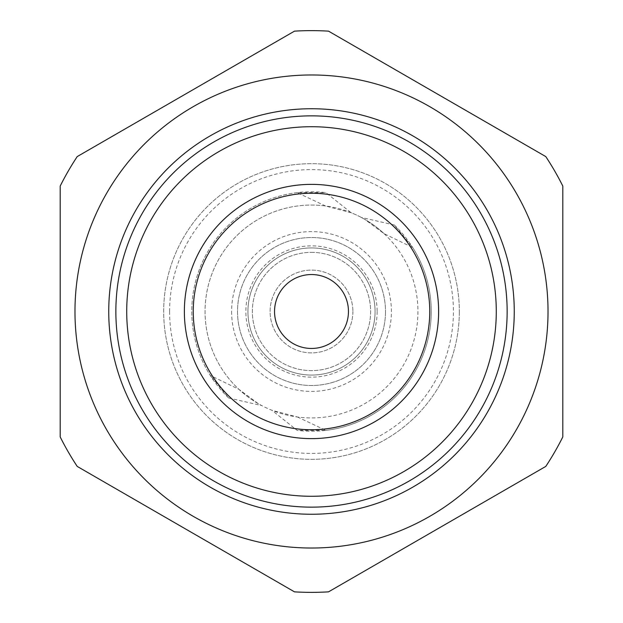 <?xml version="1.0" encoding="UTF-8"?>
<svg xmlns="http://www.w3.org/2000/svg" width="623" height="623" viewBox="0 0 623 623"><rect width="100%" height="100%" fill="white"/><g stroke="black" fill="none" stroke-linecap="round" stroke-linejoin="round"><path stroke-width="0.47" stroke-dasharray="3.12 2.34" d="M377.141 311.5A65.641 65.641 0 0 1 311.5 377.141A65.641 65.641 0 0 1 245.859 311.5A65.641 65.641 0 0 1 311.5 245.859A65.641 65.641 0 0 1 377.141 311.5M247.938 311.5A63.562 63.562 0 0 0 311.5 375.062A63.562 63.562 0 0 0 375.062 311.5A63.562 63.562 0 0 0 311.5 247.938A63.562 63.562 0 0 0 247.938 311.5M496.282 311.5A184.782 184.782 0 0 1 311.5 496.282A184.782 184.782 0 0 1 126.718 311.5A184.782 184.782 0 0 1 311.5 126.718A184.782 184.782 0 0 1 496.282 311.5M429.761 311.5A118.261 118.261 0 0 1 311.5 429.761A118.261 118.261 0 0 1 193.239 311.5A118.261 118.261 0 0 1 311.5 193.239A118.261 118.261 0 0 1 429.761 311.5M514.255 311.5A202.755 202.755 0 0 1 210.122 487.093A202.755 202.755 0 0 1 210.122 135.907A202.755 202.755 0 0 1 514.255 311.5M548.022 311.5A236.522 236.522 0 0 1 193.239 516.335A236.522 236.522 0 0 1 193.239 106.665A236.522 236.522 0 0 1 548.022 311.5M562.803 436.933A280.864 280.864 0 0 1 545.779 466.417L328.523 591.85A280.864 280.864 0 0 1 294.477 591.85L77.221 466.417A280.864 280.864 0 0 1 60.197 436.933L60.197 186.067A280.864 280.864 0 0 1 77.221 156.583L294.477 31.15A280.864 280.864 0 0 1 328.523 31.15L545.779 156.583A280.864 280.864 0 0 1 562.803 186.067L562.803 436.933M385.489 311.5A73.989 73.989 0 0 1 274.509 375.576A73.989 73.989 0 0 1 274.509 247.424A73.989 73.989 0 0 1 385.489 311.5A73.989 73.989 0 0 0 311.5 237.511A73.989 73.989 0 0 0 237.511 311.5A73.989 73.989 0 0 0 311.5 385.489A73.989 73.989 0 0 0 385.489 311.5A73.989 73.989 0 0 0 311.5 237.511A73.989 73.989 0 0 0 237.511 311.5A73.989 73.989 0 0 0 311.5 385.489A73.989 73.989 0 0 0 385.489 311.5M352.891 311.5A41.391 41.391 0 0 1 290.801 347.346A41.391 41.391 0 0 1 290.801 275.654A41.391 41.391 0 0 1 352.891 311.5A41.391 41.391 0 0 0 290.801 275.654A41.391 41.391 0 0 0 290.801 347.346A41.391 41.391 0 0 0 352.891 311.5M348.459 311.5A36.959 36.959 0 0 1 293.02 343.507A36.959 36.959 0 0 1 293.02 279.493A36.959 36.959 0 0 1 348.459 311.5M375.062 311.5A63.562 63.562 0 0 0 279.719 256.45A63.562 63.562 0 0 0 279.719 366.55A63.562 63.562 0 0 0 375.062 311.5M351.076 212.7L325.525 205.995A106.432 106.432 0 0 0 261.668 405.55L258.28 403.673L238.866 389.297L210.278 375.467A119.741 119.741 0 0 1 325.868 192.624L351.076 212.7A106.432 106.432 0 0 1 384.134 233.703A106.432 106.432 0 0 0 212.482 272.461A106.432 106.432 0 0 0 311.5 417.932A106.432 106.432 0 0 0 361.332 217.45L364.72 219.327L384.134 233.703L412.722 247.533A119.741 119.741 0 0 1 297.132 430.376L271.924 410.3A106.432 106.432 0 0 1 238.866 389.297M384.134 233.703A106.432 106.432 0 0 1 297.475 417.005L271.924 410.3M297.475 417.005L325.868 430.376L297.132 430.376M325.868 430.376A119.741 119.741 0 0 0 394.281 224.989L412.722 247.533M325.525 205.995L297.132 192.624L325.868 192.624M297.132 192.624A119.741 119.741 0 0 0 228.719 398.011L210.278 375.467M394.281 224.989L361.332 217.45M228.719 398.011L261.668 405.55M169.588 311.5A141.912 141.912 0 0 0 382.452 434.402A141.912 141.912 0 0 0 382.452 188.598A141.912 141.912 0 0 0 169.588 311.5M459.322 311.5A147.822 147.822 0 0 1 237.589 439.519A147.822 147.822 0 0 1 237.589 183.481A147.822 147.822 0 0 1 459.322 311.5A147.822 147.822 0 0 0 311.5 163.678A147.822 147.822 0 0 0 163.678 311.5A147.822 147.822 0 0 0 311.5 459.322A147.822 147.822 0 0 0 459.322 311.5M311.5 252.37A59.13 59.13 0 0 1 362.711 341.061A59.13 59.13 0 0 1 260.289 341.061A59.13 59.13 0 0 1 311.5 252.37A59.13 59.13 0 0 1 362.711 341.061A59.13 59.13 0 0 1 260.289 341.061A59.13 59.13 0 0 1 311.5 252.37M231.6 311.5A79.9 79.9 0 0 0 351.45 380.692A79.9 79.9 0 0 0 351.45 242.308A79.9 79.9 0 0 0 231.6 311.5"/><path stroke-width="0.93" d="M507.145 311.5A195.645 195.645 0 0 1 213.681 480.933A195.645 195.645 0 0 1 213.681 142.067A195.645 195.645 0 0 1 507.145 311.5M514.255 311.5A202.755 202.755 0 0 1 210.122 487.093A202.755 202.755 0 0 1 210.122 135.907A202.755 202.755 0 0 1 514.255 311.5M562.803 186.067L562.803 436.933A280.864 280.864 0 0 1 545.779 466.417L328.523 591.85A280.864 280.864 0 0 1 294.477 591.85L77.221 466.417A280.864 280.864 0 0 1 60.197 436.933L60.197 186.067A280.864 280.864 0 0 1 77.221 156.583L294.477 31.15A280.864 280.864 0 0 1 328.523 31.15L545.779 156.583A280.864 280.864 0 0 1 562.803 186.067M348.459 311.5A36.959 36.959 0 0 0 311.5 274.541A36.959 36.959 0 0 0 274.541 311.5A36.959 36.959 0 0 0 311.5 348.459A36.959 36.959 0 0 0 348.459 311.5M548.022 311.5A236.522 236.522 0 0 1 193.239 516.335A236.522 236.522 0 0 1 193.239 106.665A236.522 236.522 0 0 1 548.022 311.5M126.718 311.5A184.782 184.782 0 0 1 403.891 151.475A184.782 184.782 0 0 1 403.891 471.525A184.782 184.782 0 0 1 126.718 311.5M193.239 311.5A118.261 118.261 0 0 0 370.63 413.913A118.261 118.261 0 0 0 370.63 209.087A118.261 118.261 0 0 0 193.239 311.5A118.261 118.261 0 0 0 370.63 413.913A118.261 118.261 0 0 0 370.63 209.087A118.261 118.261 0 0 0 193.239 311.5M184.369 311.5A127.131 127.131 0 0 0 375.062 421.6A127.131 127.131 0 0 0 375.062 201.4A127.131 127.131 0 0 0 184.369 311.5"/></g></svg>
